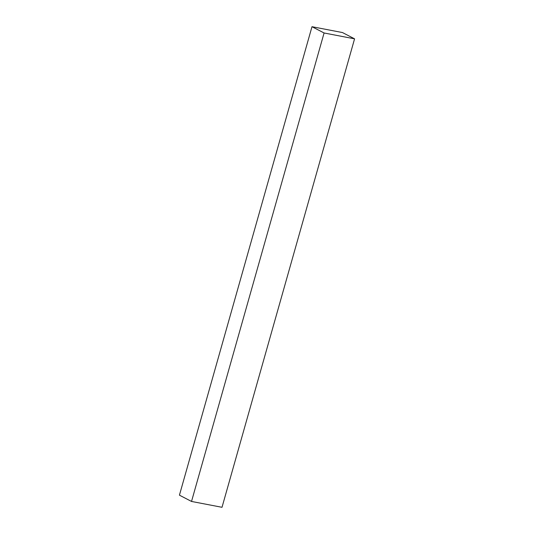 <?xml version="1.0" encoding="UTF-8"?>
<svg xmlns="http://www.w3.org/2000/svg" width="534" height="534" viewBox="0 0 534 534"><rect width="100%" height="100%" fill="white"/><g stroke="black" fill="none" stroke-linecap="round" stroke-linejoin="round"><path stroke-width="0.8" d="M354.569 38.835L342.474 32.554L311.989 26.7L179.431 495.165L191.526 501.446L222.011 507.3L354.569 38.835L324.085 32.981L191.526 501.446M311.989 26.7L324.085 32.981"/></g></svg>
